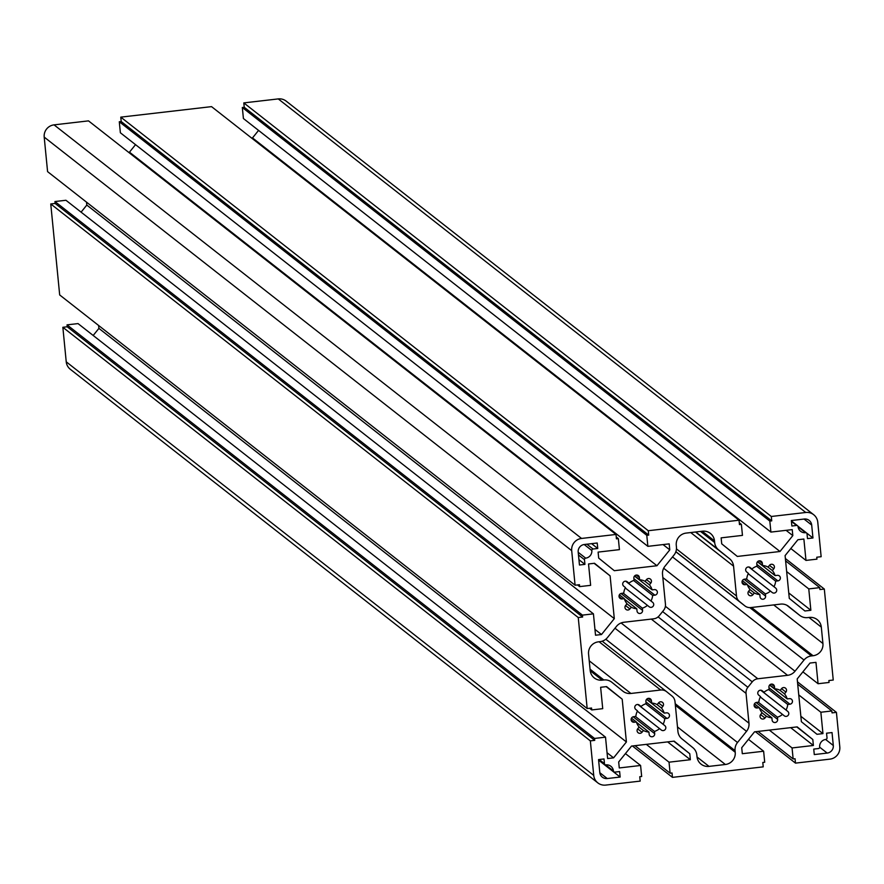 <?xml version="1.0" encoding="UTF-8"?>
<svg xmlns="http://www.w3.org/2000/svg" width="884" height="884" viewBox="0 0 884 884"><rect width="100%" height="100%" fill="white"/><g stroke="black" fill="none" stroke-linecap="round" stroke-linejoin="round"><path stroke-width="1.33" d="M590.181 670.459L588.567 654.072A11.105 10.917 -51.9 0 1 598.435 641.839L600.059 641.651A11.105 10.917 128.1 0 0 607.474 637.541L616.491 626.358A11.105 10.917 -51.9 0 1 623.916 622.259L653.674 618.811A8.332 8.188 128.1 0 0 659.243 615.728L663.619 610.291A8.332 8.188 128.1 0 0 665.453 604.203L662.525 574.368A11.105 10.917 -51.9 0 1 664.967 566.246L673.995 555.064A11.105 10.917 128.1 0 0 676.437 546.942L676.271 545.317A11.105 10.917 -51.9 0 1 686.139 533.085L702.482 531.196A11.105 10.917 -51.9 0 1 714.493 540.886L714.659 542.522A11.105 10.917 128.1 0 0 718.626 549.903L729.598 558.765A11.105 10.917 -51.9 0 1 733.565 566.147L736.494 595.982A8.332 8.188 128.1 0 0 739.466 601.518L744.803 605.827A8.332 8.188 128.1 0 0 750.836 607.562L780.605 604.115A11.105 10.917 -51.9 0 1 788.65 606.435L799.633 615.297A11.105 10.917 128.1 0 0 807.678 617.607L809.302 617.419A11.105 10.917 -51.9 0 1 821.313 627.121L822.927 643.508A11.105 10.917 -51.9 0 1 813.059 655.74L811.435 655.928A11.105 10.917 128.1 0 0 804.02 660.028L795.003 671.21A11.105 10.917 -51.9 0 1 787.578 675.321L757.82 678.768A8.332 8.188 128.1 0 0 752.262 681.84L747.875 687.277A8.332 8.188 128.1 0 0 746.041 693.376L748.969 723.2A11.105 10.917 -51.9 0 1 746.527 731.333L737.51 742.505A11.105 10.917 128.1 0 0 735.068 750.626L735.223 752.262A11.105 10.917 -51.9 0 1 725.366 764.494L709.012 766.384A11.105 10.917 -51.9 0 1 697.001 756.693L696.835 755.058A11.105 10.917 128.1 0 0 692.879 747.676L681.895 738.814A11.105 10.917 -51.9 0 1 677.929 731.433L675 701.598A8.332 8.188 128.1 0 0 672.028 696.062L666.691 691.752A8.332 8.188 128.1 0 0 660.657 690.017L630.9 693.465A11.105 10.917 -51.9 0 1 622.844 691.144L611.861 682.282A11.105 10.917 128.1 0 0 603.816 679.962L602.192 680.15A11.105 10.917 -51.9 0 1 590.181 670.459M784.495 693.852A14.674 14.42 -51.9 0 1 787.202 698.901L789.412 698.647A2.818 2.763 -51.9 0 1 792.351 702.172A2.818 2.763 -51.9 0 1 789.953 704.205L787.732 704.46A14.674 14.42 -51.9 0 1 786.053 710.018L787.777 711.41A2.818 2.763 -51.9 0 1 788.174 715.322A2.818 2.763 -51.9 0 1 784.241 715.797L782.517 714.405A14.674 14.42 -51.9 0 1 777.434 717.2L777.644 719.421A2.818 2.763 -51.9 0 1 773.135 721.963A2.818 2.763 -51.9 0 1 772.108 720.073L771.887 717.841A14.674 14.42 -51.9 0 1 766.384 716.25L764.969 717.996A2.818 2.763 -51.9 0 1 761.08 718.471A2.818 2.763 -51.9 0 1 760.66 714.526L762.074 712.769A14.674 14.42 -51.9 0 1 759.367 707.708L757.157 707.962A2.818 2.763 -51.9 0 1 754.218 704.438A2.818 2.763 -51.9 0 1 756.616 702.404L758.837 702.15A14.674 14.42 -51.9 0 1 760.516 696.592L758.792 695.2A2.818 2.763 -51.9 0 1 758.395 691.288A2.818 2.763 -51.9 0 1 762.328 690.824L764.052 692.216A14.674 14.42 -51.9 0 1 769.135 689.409L768.925 687.188A2.818 2.763 -51.9 0 1 773.434 684.658A2.818 2.763 -51.9 0 1 774.461 686.548L774.682 688.78A14.674 14.42 -51.9 0 1 780.185 690.371L781.6 688.614A2.818 2.763 -51.9 0 1 785.489 688.139A2.818 2.763 -51.9 0 1 785.909 692.095L784.495 693.852L779.798 690.172M787.202 698.901L769.577 685.089M774.682 688.78L769.743 684.901M764.052 692.216L761.953 690.57M759.367 707.708L754.461 703.852M766.384 716.25L762.03 712.836M771.887 717.841L759.511 708.128M777.434 717.2L758.306 702.216M782.517 714.405L760.306 696.99M786.053 710.018L760.804 690.227M787.732 704.46L768.715 689.553M651.652 703.012A14.674 14.42 -51.9 0 1 657.166 704.592L658.591 702.835A2.818 2.763 -51.9 0 1 662.481 702.36A2.818 2.763 -51.9 0 1 662.889 706.305L661.475 708.062A14.674 14.42 -51.9 0 1 664.204 713.112L666.426 712.847A2.818 2.763 -51.9 0 1 669.365 716.383A2.818 2.763 -51.9 0 1 666.967 718.405L664.757 718.659A14.674 14.42 -51.9 0 1 663.088 724.228L664.812 725.62A2.818 2.763 -51.9 0 1 665.21 729.532A2.818 2.763 -51.9 0 1 661.309 730.029L659.563 728.615A14.674 14.42 -51.9 0 1 654.48 731.433L654.701 733.665A2.818 2.763 -51.9 0 1 650.193 736.195A2.818 2.763 -51.9 0 1 649.154 734.306L648.944 732.085A14.674 14.42 -51.9 0 1 643.43 730.504L642.005 732.261A2.818 2.763 -51.9 0 1 638.115 732.737A2.818 2.763 -51.9 0 1 637.707 728.792L639.121 727.035A14.674 14.42 -51.9 0 1 636.392 721.985L634.171 722.239A2.818 2.763 -51.9 0 1 631.231 718.714A2.818 2.763 -51.9 0 1 633.629 716.692L635.839 716.427A14.674 14.42 -51.9 0 1 637.508 710.869L635.784 709.476A2.818 2.763 -51.9 0 1 635.386 705.565A2.818 2.763 -51.9 0 1 639.32 705.089L641.033 706.482A14.674 14.42 -51.9 0 1 646.116 703.664L645.895 701.432A2.818 2.763 -51.9 0 1 650.403 698.901A2.818 2.763 -51.9 0 1 651.442 700.791L651.652 703.012L646.723 699.145M641.033 706.482L638.944 704.835M636.392 721.985L631.474 718.128M643.43 730.504L639.077 727.09M648.944 732.085L636.502 722.339M654.48 731.433L635.408 716.482M659.563 728.615L637.342 711.2M663.088 724.228L637.928 704.504M664.757 718.659L645.762 703.774M664.204 713.112L646.58 699.299M661.475 708.062L656.845 704.426M762.561 565.495A14.674 14.42 -51.9 0 1 768.063 567.075L769.489 565.318A2.818 2.763 -51.9 0 1 773.378 564.843A2.818 2.763 -51.9 0 1 773.787 568.788L772.373 570.545A14.674 14.42 -51.9 0 1 775.102 575.594L777.323 575.329A2.818 2.763 -51.9 0 1 780.263 578.854A2.818 2.763 -51.9 0 1 777.865 580.887L775.655 581.142A14.674 14.42 -51.9 0 1 773.986 586.711L775.71 588.103A2.818 2.763 -51.9 0 1 776.108 592.015A2.818 2.763 -51.9 0 1 772.174 592.49L770.461 591.098A14.674 14.42 -51.9 0 1 765.378 593.915L765.599 596.148A2.818 2.763 -51.9 0 1 761.091 598.678A2.818 2.763 -51.9 0 1 760.052 596.788L759.842 594.567A14.674 14.42 -51.9 0 1 754.328 592.987L752.914 594.744A2.818 2.763 -51.9 0 1 749.024 595.219A2.818 2.763 -51.9 0 1 748.604 591.274L750.019 589.518A14.674 14.42 -51.9 0 1 747.3 584.468L745.068 584.722A2.818 2.763 -51.9 0 1 742.129 581.197A2.818 2.763 -51.9 0 1 744.527 579.175L746.748 578.909A14.674 14.42 -51.9 0 1 748.405 573.351L746.682 571.959A2.818 2.763 -51.9 0 1 746.284 568.047A2.818 2.763 -51.9 0 1 750.218 567.572L751.941 568.964A14.674 14.42 -51.9 0 1 757.013 566.147L756.792 563.915A2.818 2.763 -51.9 0 1 761.301 561.384A2.818 2.763 -51.9 0 1 762.339 563.274L762.561 565.495L757.621 561.627M751.941 568.964L749.842 567.318M747.3 584.468L742.372 580.611M754.328 592.987L749.975 589.573M759.842 594.567L747.411 584.821M765.378 593.915L746.306 578.965M770.461 591.098L748.24 573.683M773.986 586.711L748.836 566.987M775.655 581.142L756.66 566.257M775.102 575.594L757.477 561.782M772.373 570.545L767.743 566.909M624.303 598.667L622.082 598.932A2.818 2.763 -51.9 0 1 619.143 595.396A2.818 2.763 -51.9 0 1 621.54 593.374L623.761 593.109A14.674 14.42 -51.9 0 1 625.441 587.551L623.717 586.169A2.818 2.763 -51.9 0 1 623.319 582.258A2.818 2.763 -51.9 0 1 627.253 581.783L628.977 583.175A14.674 14.42 -51.9 0 1 634.06 580.368L633.85 578.147A2.818 2.763 -51.9 0 1 638.359 575.617A2.818 2.763 -51.9 0 1 639.386 577.506L639.607 579.738A14.674 14.42 -51.9 0 1 645.121 581.329L646.524 579.584A2.818 2.763 -51.9 0 1 650.414 579.097A2.818 2.763 -51.9 0 1 650.834 583.053L649.42 584.81A14.674 14.42 -51.9 0 1 652.127 589.871L654.337 589.617A2.818 2.763 -51.9 0 1 657.276 593.142A2.818 2.763 -51.9 0 1 654.878 595.164L652.657 595.429A14.674 14.42 -51.9 0 1 650.978 600.987L652.701 602.369A2.818 2.763 -51.9 0 1 653.099 606.291A2.818 2.763 -51.9 0 1 649.199 606.778L647.442 605.363A14.674 14.42 -51.9 0 1 642.359 608.17L642.58 610.391A2.818 2.763 -51.9 0 1 638.071 612.921A2.818 2.763 -51.9 0 1 637.033 611.032L636.811 608.8A14.674 14.42 -51.9 0 1 631.309 607.209L629.894 608.966A2.818 2.763 -51.9 0 1 626.005 609.441A2.818 2.763 -51.9 0 1 625.585 605.485L627.01 603.728A14.674 14.42 -51.9 0 1 624.303 598.667L619.386 594.821M631.309 607.209L626.955 603.794M636.811 608.8L624.436 599.098M642.359 608.17L623.231 593.175M647.442 605.363L625.231 587.948M650.978 600.987L625.728 581.186M652.657 595.429L633.64 580.512M652.127 589.871L634.502 576.048M649.42 584.81L644.723 581.131M639.607 579.738L634.668 575.871M628.977 583.175L626.878 581.528M581.561 538.444L616.004 534.455L616.435 538.842L618.347 538.621L619.43 549.638L598.103 552.102L598.689 558.091L614.292 570.688L656.967 565.738L669.785 549.859L669.188 543.87L647.861 546.345L646.79 535.328L648.701 535.107L648.27 530.72L739.035 520.212L739.466 524.588L741.389 524.367L742.461 535.384L721.134 537.859L721.72 543.837L737.333 556.434L779.997 551.494L792.815 535.616L792.23 529.626L770.903 532.091L769.82 521.074L771.732 520.853L771.301 516.477L805.755 512.488A11.105 10.917 -51.9 0 1 817.766 522.179L821.148 556.71L816.772 557.218L816.96 559.141L805.976 560.412L803.876 539.03L797.909 539.726L785.091 555.616L789.29 598.38L804.893 610.977L810.86 610.291L808.772 588.91L819.755 587.639L819.943 589.562L824.319 589.053L833.247 680.039L828.872 680.547L829.059 682.459L818.065 683.73L815.965 662.359L809.998 663.044L797.191 678.934L801.379 721.709L816.982 734.306L822.96 733.609L820.86 712.239L831.855 710.957L832.043 712.88L836.419 712.371L839.8 746.903A11.105 10.917 -51.9 0 1 829.943 759.135L795.489 763.124L795.059 758.737L793.147 758.958L792.064 747.941L813.39 745.477L812.805 739.488L797.202 726.891L754.527 731.83L741.72 747.72L742.306 753.709L763.632 751.234L764.704 762.251L762.793 762.472L763.224 766.859L672.459 777.367L672.028 772.981L670.116 773.202L669.033 762.185L690.36 759.721L689.774 753.732L674.161 741.135L631.496 746.085L618.678 761.964L619.275 767.953L640.591 765.478L641.673 776.495L639.762 776.716L640.193 781.102L605.739 785.091A11.105 10.917 -51.9 0 1 593.728 775.401L590.346 740.869L594.722 740.361L594.534 738.438L605.518 737.168L607.617 758.549L613.584 757.853L626.402 741.963L622.203 699.2L606.601 686.603L600.634 687.288L602.722 708.67L591.739 709.94L591.551 708.018L587.175 708.526L578.246 617.54L582.622 617.032L582.434 615.12L593.429 613.85L595.529 635.22L601.496 634.524L614.303 618.645L610.115 575.871L594.512 563.274L588.534 563.97L590.634 585.341L579.639 586.611L579.451 584.7L575.086 585.208L571.694 550.666A11.105 10.917 -51.9 0 1 581.561 538.444L54.057 124.865A11.105 10.917 128.1 0 0 44.2 137.097L47.581 171.629L575.086 585.208M605.916 764.892A6.939 6.818 -51.9 0 1 613.43 770.947A1.392 1.359 128.1 0 0 614.921 772.108L619.629 771.566L620.159 777.047L607.264 778.539A6.895 6.774 -51.9 0 1 599.805 772.528L598.545 759.599L604.004 758.958L604.468 763.677A1.392 1.359 128.1 0 0 605.916 764.892M584.932 564.379L579.462 565.02L578.191 552.08A6.895 6.774 -51.9 0 1 584.313 544.5L597.208 543.008L597.75 548.489L593.053 549.03A1.392 1.359 128.1 0 0 591.816 550.511A6.939 6.818 -51.9 0 1 585.65 558.147A1.392 1.359 128.1 0 0 584.468 559.671L584.932 564.379L578.943 559.683M805.578 532.687A6.939 6.818 -51.9 0 1 798.064 526.621A1.392 1.359 128.1 0 0 796.572 525.461L791.876 526.013L791.335 520.532L804.23 519.03A6.895 6.774 -51.9 0 1 811.689 525.052L812.96 537.98L807.49 538.61L807.026 533.903A1.392 1.359 128.1 0 0 805.578 532.687L798.086 526.82M818.44 748.549A1.392 1.359 128.1 0 0 819.678 747.068A6.939 6.818 -51.9 0 1 825.844 739.422A1.392 1.359 128.1 0 0 827.026 737.908L826.562 733.19L832.032 732.56L833.303 745.488A6.895 6.774 -51.9 0 1 827.181 753.08L814.286 754.571L813.744 749.091L818.44 748.549M812.96 537.98L797.943 526.212M585.65 558.147L578.213 552.323M591.816 550.511L584.169 544.511M597.75 548.489L591.584 543.66M613.43 770.947L605.695 764.892M620.159 777.047L598.59 760.141M579.639 586.611L577.484 584.921M610.115 575.871L594.103 563.318M86.521 202.16L86.809 205.066L81.096 212.149M614.303 618.645L86.809 205.066M601.496 634.524L594.954 629.397M593.429 613.85L65.935 200.27L54.941 201.541L55.128 203.453L50.753 203.961L59.681 294.947L587.175 708.526M582.434 615.12L54.941 201.541M582.622 617.032L55.128 203.453M578.246 617.54L50.753 203.961M591.739 709.94L589.584 708.25M622.203 699.2L606.203 686.647M98.621 325.478L98.909 328.384L93.185 335.478M626.402 741.963L98.909 328.384M613.584 757.853L607.043 752.726M605.518 737.168L78.024 323.588L67.04 324.859L67.228 326.782L62.852 327.29L66.234 361.821A11.105 10.917 128.1 0 0 70.322 369.291L597.816 782.87M594.534 738.438L67.04 324.859M594.722 740.361L67.228 326.782M590.346 740.869L62.852 327.29M640.591 765.478L625.43 753.599M689.774 753.732L673.763 741.19M690.36 759.721L667.63 741.897M669.033 762.185L646.303 744.361M670.116 773.202L634.999 745.676M672.459 777.367L632.414 745.974M763.632 751.234L748.472 739.344M812.805 739.488L796.793 726.946M813.39 745.477L790.661 727.654M792.064 747.941L769.334 730.118M793.147 758.958L758.03 731.433M795.489 763.124L755.444 731.731M836.419 712.371L797.479 681.84M831.855 710.957L797.699 684.194M820.86 712.239L798.749 694.901M822.96 733.609L800.849 716.283M818.065 683.73L802.904 671.851M824.319 589.053L785.379 558.522M819.755 587.639L785.611 560.865M808.772 588.91L786.661 571.583M810.86 610.291L788.76 592.954M805.976 560.412L790.815 548.522M813.678 514.709L286.184 101.13A11.105 10.917 128.1 0 0 278.261 98.909L243.807 102.898L244.238 107.284L242.327 107.505L243.409 118.522L770.903 532.091M771.301 516.477L243.807 102.898M771.732 520.853L244.238 107.284M769.82 521.074L242.327 107.505M792.815 535.616L786.086 530.334M258.57 130.401L252.504 137.915L251.586 138.026M779.997 551.494L252.504 137.915M741.389 524.367L739.289 522.731M739.035 520.212L211.541 106.632L120.776 117.141L121.207 121.528L119.296 121.749L120.368 132.766L647.861 546.345M648.27 530.72L120.776 117.141M648.701 535.107L121.207 121.528M646.79 535.328L119.296 121.749M669.785 549.859L663.055 544.588M135.528 144.656L129.473 152.17L128.556 152.269M656.967 565.738L129.473 152.17M618.347 538.621L616.259 536.975M616.004 534.455L88.51 120.876L54.057 124.865M602.192 680.15L590.214 670.768M603.816 679.962L590.048 669.177M630.9 693.465L589.23 660.801M660.657 690.017L599.109 641.762M666.514 691.608L602.192 641.187L666.602 691.686M709.012 766.384L697.034 756.991M725.366 764.494L677.487 726.957M735.223 752.262L675.365 705.333M735.068 750.626L675.21 703.708M737.51 742.505L605.783 639.231M746.527 731.333L614.999 628.215M748.969 723.2L621.109 622.966M746.041 693.376L651.287 619.087M747.875 687.277L658.094 616.899M752.262 681.84L662.602 611.551M757.82 678.768L665.398 606.302M787.578 675.321L662.834 577.517M795.003 671.21L663.685 568.257M804.02 660.028L672.503 556.92M811.435 655.928L749.82 607.617M813.059 655.74L751.51 607.485M822.927 643.508L773.699 604.91M821.313 627.121L808.993 617.463M799.633 615.297L786.771 605.22L799.755 615.386M744.803 605.827L675.84 551.76L744.892 605.894M739.466 601.518L675.873 551.66M736.494 595.982L676.448 548.909M733.565 566.147L690.724 532.555M729.598 558.765L695.476 532.002M718.626 549.903L695.752 531.969M714.659 542.522L700.504 531.428M714.493 540.886L702.172 531.229M785.909 692.095L781.555 688.68M774.461 686.548L771.345 684.106M757.157 707.962L754.118 705.587M764.969 717.996L760.616 714.581M777.644 719.421L756.085 702.526M787.777 711.41L760.748 690.216M789.953 704.205L768.981 687.752M651.442 700.791L648.315 698.349M634.171 722.239L631.143 719.863M642.005 732.261L637.651 728.847M654.701 733.665L633.165 716.78M664.812 725.62L637.872 704.504M666.967 718.405L645.939 701.929M662.889 706.305L658.536 702.89M762.339 563.274L759.212 560.832M745.068 584.722L742.041 582.346M752.914 594.744L748.56 591.33M765.599 596.148L744.074 579.263M775.71 588.103L748.77 566.987M777.865 580.887L756.848 564.412M773.787 568.788L769.434 565.373M629.894 608.966L625.541 605.551M642.58 610.391L621.01 593.484M652.701 602.369L625.673 581.186M654.878 595.164L633.905 578.722M650.834 583.053L646.48 579.639M639.386 577.506L636.27 575.064M827.181 753.08L819.678 747.201M833.303 745.488L825.601 739.455M811.689 525.052L804.042 519.052M796.572 525.461L791.423 521.427M584.468 559.671L578.479 554.975M593.053 549.03L586.888 544.201M604.468 763.677L599.175 759.522M607.264 778.539L599.827 772.715M622.082 598.932L619.043 596.545M571.694 550.666L44.2 137.097M593.728 775.401L66.234 361.821M805.755 512.488L278.261 98.909M806.517 532.964L797.965 526.267M797.567 525.737L791.368 520.886M604.976 764.605L598.579 759.588M613.938 771.831L598.556 759.776"/></g></svg>
